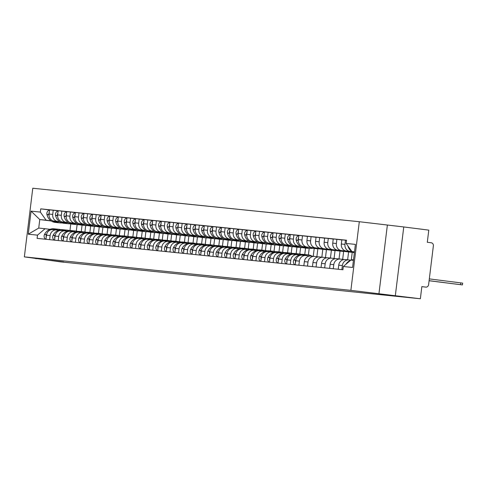 <?xml version="1.0" encoding="UTF-8"?>
<svg xmlns="http://www.w3.org/2000/svg" width="487" height="487" viewBox="0 0 487 487"><rect width="100%" height="100%" fill="white"/><g stroke="black" fill="none" stroke-linecap="round" stroke-linejoin="round"><path stroke-width="0.73" d="M63.76 261.969L51.445 260.533L63.76 261.969M406.042 297.076L393.727 295.633L406.042 297.076M395.334 295.597L403.766 226.954L359.303 221.719L32.781 188.232L24.35 256.874L350.871 290.362L420.36 298.768L60.997 261.915L24.35 256.874M403.766 226.954L428.791 230.126L427.3 242.276L431.196 242.77A2.764 2.532 95.9 0 1 433.375 245.832L428.603 284.688A2.764 2.532 95.9 0 1 425.808 287.117L425.754 287.111A2.764 2.532 95.9 0 0 425.808 287.117M36.02 258.353L35.971 258.743M425.754 287.111L421.852 286.618L420.36 298.768M351.9 251.682L349.976 251.438A6.361 5.832 -84.1 0 1 344.966 244.395L345.478 240.207L341.844 239.835L341.332 244.017A6.361 5.832 95.9 0 0 346.336 251.067L352.058 251.791M348.68 259.924L345.295 259.577A6.361 5.832 95.9 0 0 345.167 259.565A6.361 5.832 95.9 0 0 338.733 265.159L342.373 265.537A6.361 5.832 -84.1 0 1 348.802 259.936A6.361 5.832 -84.1 0 1 348.929 259.955L350.75 260.186M342.373 265.537L341.868 269.628M346.525 240.341L345.478 240.207M338.733 265.159L338.234 269.256M352.29 251.943L341.381 250.562A6.361 5.832 -84.1 0 1 336.371 243.512L336.882 239.324L333.248 238.953L332.737 243.141A6.361 5.832 95.9 0 0 337.741 250.184L352.472 252.053M333.272 268.751L333.778 264.654A6.361 5.832 -84.1 0 1 340.206 259.06A6.361 5.832 -84.1 0 1 340.334 259.072L344.169 259.559M341.831 239.951L336.882 239.324M340.084 259.047L336.7 258.7A6.361 5.832 95.9 0 0 336.572 258.682A6.361 5.832 95.9 0 0 330.137 264.283L329.638 268.374M352.74 252.205L332.785 249.679A6.361 5.832 -84.1 0 1 327.775 242.629L328.287 238.441L324.652 238.07L324.141 242.258A6.361 5.832 95.9 0 0 329.145 249.307L352.959 252.321M324.677 267.868L325.182 263.771A6.361 5.832 -84.1 0 1 331.61 258.177A6.361 5.832 -84.1 0 1 331.738 258.189L335.573 258.676M333.236 239.068L328.287 238.441M331.489 258.165L328.104 257.818A6.361 5.832 95.9 0 0 327.976 257.8A6.361 5.832 95.9 0 0 321.542 263.4L321.043 267.491M351.285 260.046L352.229 252.345L324.19 248.796A6.361 5.832 -84.1 0 1 319.18 241.747L319.691 237.559L316.057 237.187L315.546 241.375A6.361 5.832 95.9 0 0 320.549 248.425L348.595 251.974L347.633 259.821M316.081 266.986L316.587 262.889A6.361 5.832 -84.1 0 1 323.015 257.294A6.361 5.832 -84.1 0 1 323.143 257.306L326.978 257.793M324.64 238.186L319.691 237.559M322.893 257.282L319.509 256.935A6.361 5.832 95.9 0 0 319.381 256.923A6.361 5.832 95.9 0 0 312.946 262.517L312.447 266.614M342.665 259.364L343.633 251.469L315.594 247.913A6.361 5.832 -84.1 0 1 310.584 240.864L311.096 236.682L307.461 236.305L306.95 240.493A6.361 5.832 95.9 0 0 311.954 247.542L339.999 251.091L339.037 258.938M307.486 266.103L307.991 262.006A6.361 5.832 -84.1 0 1 314.419 256.412A6.361 5.832 -84.1 0 1 314.547 256.424L318.382 256.911M316.045 237.303L311.096 236.682M314.298 256.399L310.913 256.052A6.361 5.832 95.9 0 0 310.785 256.04A6.361 5.832 95.9 0 0 304.351 261.635L303.851 265.732M334.07 258.487L335.038 250.586L306.999 247.031A6.361 5.832 -84.1 0 1 301.989 239.988L302.5 235.799L298.866 235.422L298.354 239.61A6.361 5.832 95.9 0 0 303.358 246.659L331.404 250.215L330.442 258.055M298.89 265.22L299.389 261.129A6.361 5.832 -84.1 0 1 305.824 255.529A6.361 5.832 -84.1 0 1 305.952 255.547L309.787 256.028M307.449 236.426L302.5 235.799M305.702 255.517L302.317 255.17A6.361 5.832 95.9 0 0 302.19 255.158A6.361 5.832 95.9 0 0 295.755 260.752L295.256 264.849M300.327 246.398L298.403 246.154A6.361 5.832 -84.1 0 1 293.393 239.105L293.905 234.917L290.27 234.545L289.759 238.733A6.361 5.832 95.9 0 0 294.763 245.777L300.485 246.501M325.474 257.605L326.442 249.703L313.263 248.035M290.295 264.338L290.794 260.247A6.361 5.832 -84.1 0 1 297.228 254.646A6.361 5.832 -84.1 0 1 297.356 254.664L299.28 254.908M298.854 235.544L293.905 234.917M297.107 254.64L293.722 254.293A6.361 5.832 95.9 0 0 293.594 254.275A6.361 5.832 95.9 0 0 287.16 259.875L286.66 263.966M313.074 248.096L322.808 249.332L321.846 257.173M291.731 245.515L289.808 245.271A6.361 5.832 -84.1 0 1 284.798 238.222L285.309 234.034L281.675 233.663L281.163 237.851A6.361 5.832 95.9 0 0 286.167 244.894L291.89 245.618M316.879 256.722L317.847 248.82L312.794 248.181M281.699 263.461L282.198 259.364A6.361 5.832 -84.1 0 1 288.633 253.77A6.361 5.832 -84.1 0 1 288.761 253.782L290.684 254.025M290.258 234.661L285.309 234.034M288.511 253.757L285.126 253.41A6.361 5.832 95.9 0 0 284.998 253.392A6.361 5.832 95.9 0 0 278.564 258.993L278.059 263.083M312.569 248.242L314.212 248.449L313.251 256.29M283.136 244.632L281.212 244.389A6.361 5.832 -84.1 0 1 276.202 237.339L276.713 233.151L273.079 232.78L272.568 236.968A6.361 5.832 95.9 0 0 277.572 244.017L283.294 244.742M308.399 254.896L309.19 248.449M273.104 262.578L273.603 258.481A6.361 5.832 -84.1 0 1 280.037 252.887A6.361 5.832 -84.1 0 1 280.165 252.899L282.089 253.143M281.663 233.778L276.713 233.151M279.915 252.875L276.531 252.528A6.361 5.832 95.9 0 0 276.403 252.516A6.361 5.832 95.9 0 0 269.968 258.11L269.463 262.207M305.556 248.078L304.765 254.524M274.54 243.75L272.617 243.506A6.361 5.832 -84.1 0 1 267.607 236.457L268.118 232.269L264.484 231.897L263.966 236.085A6.361 5.832 95.9 0 0 268.976 243.135L274.698 243.859M299.803 254.013L300.595 247.566M264.508 261.696L265.007 257.599A6.361 5.832 -84.1 0 1 271.442 252.004A6.361 5.832 -84.1 0 1 271.569 252.016L273.493 252.26M273.067 232.896L268.118 232.269M271.32 251.992L267.935 251.645A6.361 5.832 95.9 0 0 267.807 251.633A6.361 5.832 95.9 0 0 261.373 257.227L260.868 261.324M296.96 247.195L296.169 253.642M265.945 242.867L264.021 242.623A6.361 5.832 -84.1 0 1 259.011 235.58L259.522 231.392L255.888 231.015L255.371 235.203A6.361 5.832 95.9 0 0 260.381 242.252L266.103 242.976M291.208 253.137L291.999 246.684M255.912 260.813L256.412 256.722A6.361 5.832 -84.1 0 1 262.846 251.122A6.361 5.832 -84.1 0 1 262.974 251.14L264.898 251.383M264.471 232.019L259.522 231.392M262.724 251.109L259.34 250.762A6.361 5.832 95.9 0 0 259.212 250.75A6.361 5.832 95.9 0 0 252.777 256.345L252.272 260.442M288.365 246.312L287.573 252.759M257.349 241.99L255.425 241.741A6.361 5.832 -84.1 0 1 250.415 234.697L250.927 230.509L247.293 230.138L246.775 234.32A6.361 5.832 95.9 0 0 251.785 241.369L257.507 242.094M282.612 252.254L283.404 245.801M247.317 259.93L247.816 255.839A6.361 5.832 -84.1 0 1 254.251 250.239A6.361 5.832 -84.1 0 1 254.378 250.257L256.302 250.501M255.876 231.136L250.927 230.509M254.129 250.227L250.744 249.88A6.361 5.832 95.9 0 0 250.616 249.868A6.361 5.832 95.9 0 0 244.182 255.468L243.677 259.559M279.769 245.43L278.978 251.876M248.754 241.108L246.83 240.864A6.361 5.832 -84.1 0 1 241.82 233.815L242.331 229.627L238.697 229.255L238.18 233.443A6.361 5.832 95.9 0 0 243.19 240.487L248.912 241.211M274.017 251.371L274.808 244.924M238.721 259.054L239.22 254.957A6.361 5.832 -84.1 0 1 245.655 249.362A6.361 5.832 -84.1 0 1 245.783 249.374L247.706 249.618M247.28 230.254L242.331 229.627M245.527 249.35L242.149 249.003A6.361 5.832 95.9 0 0 242.021 248.985A6.361 5.832 95.9 0 0 235.586 254.585L235.081 258.676M271.174 244.547L270.382 251M240.158 240.225L238.234 239.981A6.361 5.832 -84.1 0 1 233.224 232.932L233.736 228.744L230.101 228.373L229.584 232.561A6.361 5.832 95.9 0 0 234.594 239.61L240.316 240.335M265.421 250.488L266.212 244.042M230.126 258.171L230.625 254.074A6.361 5.832 -84.1 0 1 237.059 248.48A6.361 5.832 -84.1 0 1 237.187 248.492L239.111 248.735M238.685 229.371L233.736 228.744M236.932 248.467L233.553 248.12A6.361 5.832 95.9 0 0 233.425 248.102A6.361 5.832 95.9 0 0 226.991 253.703L226.485 257.8M262.578 243.67L261.787 250.117M231.562 239.342L229.639 239.099A6.361 5.832 -84.1 0 1 224.629 232.049L225.14 227.861L221.506 227.49L220.988 231.678A6.361 5.832 95.9 0 0 225.998 238.727L231.721 239.452M256.826 249.606L257.617 243.159M221.53 257.288L222.029 253.191A6.361 5.832 -84.1 0 1 228.464 247.597A6.361 5.832 -84.1 0 1 228.592 247.609L230.515 247.853M230.089 228.488L225.14 227.861M228.336 247.585L224.957 247.238A6.361 5.832 95.9 0 0 224.83 247.226A6.361 5.832 95.9 0 0 218.395 252.82L217.89 256.917M253.983 242.788L253.191 249.234M222.967 238.46L221.043 238.216A6.361 5.832 -84.1 0 1 216.033 231.167L216.545 226.985L212.91 226.607L212.393 230.795A6.361 5.832 95.9 0 0 217.403 237.845L223.125 238.569M248.23 248.729L249.021 242.276M212.935 256.406L213.434 252.315A6.361 5.832 -84.1 0 1 219.868 246.714A6.361 5.832 -84.1 0 1 219.996 246.726L221.92 246.97M221.494 227.606L216.545 226.985M219.74 246.702L216.362 246.355A6.361 5.832 95.9 0 0 216.234 246.343A6.361 5.832 95.9 0 0 209.8 251.937L209.294 256.034M245.387 241.905L244.596 248.352M214.371 237.577L212.448 237.333A6.361 5.832 -84.1 0 1 207.438 230.29L207.949 226.102L204.315 225.731L203.797 229.913A6.361 5.832 95.9 0 0 208.807 236.962L214.53 237.686M239.634 247.846L240.426 241.394M204.339 255.523L204.838 251.432A6.361 5.832 -84.1 0 1 211.273 245.832A6.361 5.832 -84.1 0 1 211.401 245.85L213.324 246.093M212.892 226.729L207.949 226.102M211.145 245.819L207.766 245.472A6.361 5.832 95.9 0 0 207.639 245.46A6.361 5.832 95.9 0 0 201.204 251.055L200.699 255.151M236.792 241.022L236 247.469M205.776 236.7L203.852 236.457A6.361 5.832 -84.1 0 1 198.842 229.407L199.353 225.219L195.719 224.848L195.202 229.036A6.361 5.832 95.9 0 0 200.212 236.079L205.934 236.804M231.039 246.964L231.83 240.517M195.744 254.646L196.243 250.549A6.361 5.832 -84.1 0 1 202.677 244.949A6.361 5.832 -84.1 0 1 202.805 244.967L204.729 245.211M204.297 225.846L199.353 225.219M202.549 244.943L199.171 244.596A6.361 5.832 95.9 0 0 199.043 244.577A6.361 5.832 95.9 0 0 192.608 250.178L192.103 254.269M228.196 240.14L227.405 246.586M197.18 235.818L195.257 235.574A6.361 5.832 -84.1 0 1 190.247 228.525L190.758 224.337L187.124 223.965L186.606 228.153A6.361 5.832 95.9 0 0 191.616 235.203L197.338 235.927M222.443 246.081L223.235 239.634M187.148 253.764L187.647 249.667A6.361 5.832 -84.1 0 1 194.082 244.072A6.361 5.832 -84.1 0 1 194.21 244.084L196.133 244.328M195.701 224.964L190.758 224.337M193.954 244.06L190.575 243.713A6.361 5.832 95.9 0 0 190.447 243.695A6.361 5.832 95.9 0 0 184.013 249.295L183.508 253.386M219.6 239.257L218.809 245.71M188.585 234.935L186.661 234.691A6.361 5.832 -84.1 0 1 181.651 227.642L182.162 223.454L178.528 223.083L178.011 227.271A6.361 5.832 95.9 0 0 183.021 234.32L188.743 235.044M213.848 245.198L214.639 238.752M178.552 252.881L179.052 248.784A6.361 5.832 -84.1 0 1 185.486 243.19A6.361 5.832 -84.1 0 1 185.614 243.202L187.538 243.445M187.105 224.081L182.162 223.454M185.358 243.177L181.98 242.83A6.361 5.832 95.9 0 0 181.852 242.818A6.361 5.832 95.9 0 0 175.417 248.413L174.912 252.51M211.005 238.38L210.214 244.827M179.989 234.052L178.065 233.809A6.361 5.832 -84.1 0 1 173.055 226.759L173.567 222.577L169.933 222.2L169.415 226.388A6.361 5.832 95.9 0 0 174.425 233.437L180.147 234.162M205.252 244.322L206.044 237.869M169.957 251.998L170.456 247.901A6.361 5.832 -84.1 0 1 176.891 242.307A6.361 5.832 -84.1 0 1 177.018 242.319L178.942 242.563M178.51 223.198L173.567 222.577M176.763 242.295L173.384 241.948A6.361 5.832 95.9 0 0 173.256 241.936A6.361 5.832 95.9 0 0 166.822 247.53L166.317 251.627M202.409 237.498L201.618 243.944M171.394 233.17L169.47 232.926A6.361 5.832 -84.1 0 1 164.46 225.883L164.971 221.695L161.337 221.317L160.82 225.505A6.361 5.832 95.9 0 0 165.83 232.555L171.552 233.279M196.657 243.439L197.448 236.986M161.361 251.115L161.861 247.025A6.361 5.832 -84.1 0 1 168.295 241.424A6.361 5.832 -84.1 0 1 168.423 241.442L170.347 241.686M169.914 222.322L164.971 221.695M168.167 241.412L164.789 241.065A6.361 5.832 95.9 0 0 164.661 241.053A6.361 5.832 95.9 0 0 158.226 246.647L157.721 250.744M193.814 236.615L193.016 243.062M162.798 232.293L160.874 232.049A6.361 5.832 -84.1 0 1 155.864 225L156.376 220.812L152.741 220.441L152.224 224.623A6.361 5.832 95.9 0 0 157.234 231.672L162.956 232.396M188.061 242.556L188.853 236.104M152.766 250.233L153.265 246.142A6.361 5.832 -84.1 0 1 159.699 240.541A6.361 5.832 -84.1 0 1 159.827 240.56L161.751 240.803M161.319 221.439L156.376 220.812M159.572 240.535L156.187 240.188A6.361 5.832 95.9 0 0 156.065 240.17A6.361 5.832 95.9 0 0 149.631 245.771L149.125 249.861M185.218 235.732L184.421 242.179M154.202 231.41L152.279 231.167A6.361 5.832 -84.1 0 1 147.269 224.117L147.78 219.929L144.146 219.558L143.628 223.746A6.361 5.832 95.9 0 0 148.638 230.789L154.361 231.514M179.466 241.674L180.257 235.227M144.17 249.356L144.669 245.259A6.361 5.832 -84.1 0 1 151.104 239.665A6.361 5.832 -84.1 0 1 151.232 239.677L153.155 239.921M152.723 220.556L147.78 219.929M150.976 239.653L147.591 239.306A6.361 5.832 95.9 0 0 147.47 239.287A6.361 5.832 95.9 0 0 141.035 244.888L140.53 248.979M176.623 234.85L175.825 241.302M145.607 230.528L143.683 230.284A6.361 5.832 -84.1 0 1 138.673 223.235L139.185 219.047L135.55 218.675L135.033 222.863A6.361 5.832 95.9 0 0 140.043 229.913L145.765 230.637M170.87 240.791L171.661 234.344M135.575 248.473L136.074 244.377A6.361 5.832 -84.1 0 1 142.508 238.782A6.361 5.832 -84.1 0 1 142.636 238.794L144.56 239.038M144.128 219.674L139.185 219.047M142.381 238.77L138.996 238.423A6.361 5.832 95.9 0 0 138.874 238.411A6.361 5.832 95.9 0 0 132.44 244.005L131.934 248.102M168.021 233.973L167.23 240.42M137.011 229.645L135.088 229.401A6.361 5.832 -84.1 0 1 130.078 222.352L130.589 218.164L126.955 217.792L126.437 221.981A6.361 5.832 95.9 0 0 131.447 229.03L137.17 229.754M162.274 239.908L163.066 233.462M126.979 247.591L127.478 243.494A6.361 5.832 -84.1 0 1 133.913 237.9A6.361 5.832 -84.1 0 1 134.041 237.912L135.964 238.155M135.532 218.791L130.589 218.164M133.785 237.887L130.4 237.54A6.361 5.832 95.9 0 0 130.279 237.528A6.361 5.832 95.9 0 0 123.844 243.123L123.339 247.219M159.426 233.09L158.634 239.537M128.416 228.762L126.492 228.519A6.361 5.832 -84.1 0 1 121.482 221.469L121.994 217.287L118.359 216.91L117.842 221.098A6.361 5.832 95.9 0 0 122.852 228.147L128.574 228.872M153.679 239.032L154.47 232.579M118.384 246.708L118.883 242.617A6.361 5.832 -84.1 0 1 125.317 237.017A6.361 5.832 -84.1 0 1 125.445 237.035L127.369 237.279M126.937 217.914L121.994 217.287M125.189 237.005L121.805 236.658A6.361 5.832 95.9 0 0 121.683 236.645A6.361 5.832 95.9 0 0 115.249 242.24L114.743 246.337M150.83 232.208L150.039 238.654M119.82 227.886L117.897 227.636A6.361 5.832 -84.1 0 1 112.887 220.593L113.398 216.405L109.764 216.033L109.246 220.215A6.361 5.832 95.9 0 0 114.256 227.265L119.979 227.989M145.083 238.149L145.875 231.696M109.788 245.825L110.287 241.735A6.361 5.832 -84.1 0 1 116.722 236.134A6.361 5.832 -84.1 0 1 116.85 236.152L118.773 236.396M118.341 217.032L113.398 216.405M116.594 236.122L113.209 235.775A6.361 5.832 95.9 0 0 113.087 235.763A6.361 5.832 95.9 0 0 106.653 241.357L106.148 245.454M142.234 231.325L141.443 237.772M111.225 227.003L109.295 226.759A6.361 5.832 -84.1 0 1 104.291 219.71L104.802 215.522L101.168 215.151L100.651 219.339A6.361 5.832 95.9 0 0 105.661 226.382L111.383 227.106M136.488 237.266L137.279 230.82M101.193 244.949L101.692 240.852A6.361 5.832 -84.1 0 1 108.126 235.258A6.361 5.832 -84.1 0 1 108.254 235.27L110.178 235.513M109.745 216.149L104.802 215.522M107.998 235.245L104.614 234.898A6.361 5.832 95.9 0 0 104.492 234.88A6.361 5.832 95.9 0 0 98.057 240.481L97.552 244.571M133.639 230.442L132.848 236.889M102.629 226.12L100.699 225.877A6.361 5.832 -84.1 0 1 95.695 218.827L96.207 214.639L92.573 214.268L92.055 218.456A6.361 5.832 95.9 0 0 97.065 225.505L102.787 226.23M127.892 236.384L128.684 229.937M92.597 244.066L93.096 239.969A6.361 5.832 -84.1 0 1 99.531 234.375A6.361 5.832 -84.1 0 1 99.658 234.387L101.582 234.631M101.15 215.266L96.207 214.639M99.403 234.363L96.018 234.016A6.361 5.832 95.9 0 0 95.896 233.997A6.361 5.832 95.9 0 0 89.462 239.598L88.957 243.689M125.043 229.566L124.252 236.012M94.034 225.238L92.104 224.994A6.361 5.832 -84.1 0 1 87.1 217.945L87.611 213.756L83.977 213.385L83.46 217.573A6.361 5.832 95.9 0 0 88.47 224.623L94.192 225.347M119.297 235.501L120.088 229.054M84.001 243.183L84.501 239.087A6.361 5.832 -84.1 0 1 90.935 233.492A6.361 5.832 -84.1 0 1 91.063 233.504L92.987 233.748M92.554 214.383L87.611 213.756M90.807 233.48L87.423 233.133A6.361 5.832 95.9 0 0 87.301 233.121A6.361 5.832 95.9 0 0 80.866 238.715L80.361 242.812M116.448 228.683L115.656 235.13M85.438 224.355L83.508 224.111A6.361 5.832 -84.1 0 1 78.504 217.062L79.016 212.88L75.382 212.502L74.864 216.691A6.361 5.832 95.9 0 0 79.874 223.74L85.596 224.464M110.701 234.624L111.493 228.172M75.406 242.301L75.905 238.21A6.361 5.832 -84.1 0 1 82.34 232.609A6.361 5.832 -84.1 0 1 82.467 232.622L84.391 232.865M83.959 213.501L79.016 212.88M82.212 232.597L78.827 232.25A6.361 5.832 95.9 0 0 78.705 232.238A6.361 5.832 95.9 0 0 72.271 237.833L71.766 241.929M107.852 227.8L107.061 234.247M76.843 223.472L74.913 223.229A6.361 5.832 -84.1 0 1 69.909 216.185L70.42 211.997L66.786 211.62L66.269 215.808A6.361 5.832 95.9 0 0 71.279 222.857L77.001 223.582M102.106 233.742L102.897 227.289M66.81 241.418L67.309 237.327A6.361 5.832 -84.1 0 1 73.744 231.727A6.361 5.832 -84.1 0 1 73.872 231.745L75.795 231.989M75.363 212.624L70.42 211.997M73.616 231.715L70.231 231.368A6.361 5.832 95.9 0 0 70.11 231.355A6.361 5.832 95.9 0 0 63.675 236.95L63.17 241.047M99.257 226.918L98.465 233.364M68.247 222.596L66.317 222.352A6.361 5.832 -84.1 0 1 61.313 215.303L61.825 211.115L58.19 210.743L57.673 214.931A6.361 5.832 95.9 0 0 62.683 221.975L68.405 222.699M93.51 232.859L94.301 226.412M58.215 240.535L58.714 236.445A6.361 5.832 -84.1 0 1 65.148 230.844A6.361 5.832 -84.1 0 1 65.276 230.862L67.2 231.106M66.768 211.742L61.825 211.115M65.021 230.838L61.636 230.491A6.361 5.832 95.9 0 0 61.514 230.473A6.361 5.832 95.9 0 0 55.08 236.073L54.574 240.164M90.661 226.035L89.87 232.482M59.651 221.713L57.722 221.469A6.361 5.832 -84.1 0 1 52.718 214.42L53.229 210.232L49.595 209.86L49.077 214.049A6.361 5.832 95.9 0 0 54.087 221.092L59.81 221.816M84.915 231.976L85.706 225.53M49.619 239.659L50.118 235.562A6.361 5.832 -84.1 0 1 56.553 229.967A6.361 5.832 -84.1 0 1 56.681 229.98L58.604 230.223M58.172 210.859L53.229 210.232M56.425 229.955L53.04 229.608A6.361 5.832 95.9 0 0 52.919 229.59A6.361 5.832 95.9 0 0 46.484 235.191L45.979 239.281M82.066 225.152L81.274 231.605M317.847 248.82L314.212 248.449M326.442 249.703L322.808 249.332M335.038 250.586L331.404 250.215M343.633 251.469L339.999 251.091M352.229 252.345L348.595 251.974M354.487 251.834L351.918 251.566L354.481 251.895M351.918 251.566L346.147 243.445L355.4 244.395L352.57 267.46L343.311 266.511L350.871 260.076L353.446 260.344M51.336 221.019L39.776 219.552L38.729 228.068L45.066 228.713L37.505 235.148L37.109 238.374L342.915 269.737L343.311 266.511M37.505 235.148L28.252 234.198L31.083 211.133L40.342 212.082L46.113 220.203L39.776 219.552L31.083 211.133M346.147 243.445L346.543 240.219L40.738 208.856L40.342 212.082M359.303 221.719L350.871 290.362M387.348 225.268L378.916 293.917M70.792 223.831L69.97 230.54M51.056 220.83L46.113 220.203M45.066 228.713L50.009 229.34M76.319 231.094L77.11 224.647M49.577 209.976L40.738 208.856M38.729 228.068L28.252 234.198M460.538 284.664L460.757 282.88L462.65 283.136L462.431 284.919L429.096 280.682M429.09 280.743L462.431 284.919M353.532 259.632A10.513 9.63 95.9 0 0 351.115 260.101M350.634 260.283A10.513 9.63 95.9 0 0 345.91 264.301M353.459 260.204A10.513 9.63 95.9 0 0 353.124 260.308M353.787 251.803A10.513 9.63 95.9 0 0 354.439 252.229M347.955 245.996A10.513 9.63 95.9 0 0 354.359 252.899M460.757 282.88L429.315 278.899M305.787 254.64A10.513 9.63 95.9 0 0 305.556 254.61A10.513 9.63 95.9 0 0 305.349 254.585A10.513 9.63 95.9 0 0 301.197 255.145M312.015 256.168A10.513 9.63 95.9 0 0 308.454 254.902A10.513 9.63 95.9 0 0 308.241 254.878A10.513 9.63 95.9 0 0 304.284 255.371M295.883 260.034A10.513 9.63 95.9 0 0 295.853 260.095L295.761 260.271A3.494 3.202 95.9 0 0 295.487 262.943M303.547 254.403A10.513 9.63 95.9 0 0 303.34 254.378A10.513 9.63 95.9 0 0 293.844 259.888L293.752 260.064A3.494 3.202 95.9 0 0 295.073 264.831M302.275 255.164A10.513 9.63 -84.1 0 1 306.232 254.677A10.513 9.63 -84.1 0 1 306.439 254.695M305.227 246.897A10.513 9.63 95.9 0 0 309.452 248.473L307.443 248.267A10.513 9.63 -84.1 0 1 303.127 246.623M309.452 248.473A10.513 9.63 95.9 0 0 313.512 247.944M298.604 237.559A3.494 3.202 95.9 0 0 298.227 240.225L298.269 240.414A10.513 9.63 95.9 0 0 298.3 240.548M298.835 235.684A3.494 3.202 95.9 0 0 296.212 240.018L296.26 240.207A10.513 9.63 95.9 0 0 304.545 247.974L306.56 248.181A10.513 9.63 95.9 0 0 306.999 248.212M301.849 246.239A10.513 9.63 95.9 0 0 306.56 248.181M297.192 253.757A10.513 9.63 95.9 0 0 296.96 253.727A10.513 9.63 95.9 0 0 296.753 253.703A10.513 9.63 95.9 0 0 292.602 254.269M301.471 254.384A10.513 9.63 95.9 0 0 299.858 254.025A10.513 9.63 95.9 0 0 299.645 254.001A10.513 9.63 95.9 0 0 295.688 254.488M287.287 259.151A10.513 9.63 95.9 0 0 287.257 259.212L287.166 259.388A3.494 3.202 95.9 0 0 286.892 262.067M294.952 253.52A10.513 9.63 95.9 0 0 294.745 253.496A10.513 9.63 95.9 0 0 285.248 259.005L285.157 259.181A3.494 3.202 95.9 0 0 286.478 263.948M293.679 254.287A10.513 9.63 -84.1 0 1 297.636 253.794A10.513 9.63 -84.1 0 1 297.843 253.818M296.632 246.014A10.513 9.63 95.9 0 0 300.856 247.591L298.848 247.39A10.513 9.63 -84.1 0 1 294.532 245.74M300.856 247.591A10.513 9.63 95.9 0 0 302.719 247.585M290.008 236.676A3.494 3.202 95.9 0 0 289.631 239.342L289.674 239.537A10.513 9.63 95.9 0 0 289.704 239.671M290.24 234.801A3.494 3.202 95.9 0 0 287.616 239.135L287.665 239.33A10.513 9.63 95.9 0 0 295.95 247.092L297.965 247.299A10.513 9.63 95.9 0 0 298.403 247.329M293.253 245.357A10.513 9.63 95.9 0 0 297.965 247.299M288.596 252.875A10.513 9.63 95.9 0 0 288.365 252.844A10.513 9.63 95.9 0 0 288.158 252.82A10.513 9.63 95.9 0 0 284.006 253.386M292.876 253.502A10.513 9.63 95.9 0 0 291.256 253.143A10.513 9.63 95.9 0 0 291.049 253.118A10.513 9.63 95.9 0 0 287.093 253.611M278.692 258.274A10.513 9.63 95.9 0 0 278.661 258.329L278.57 258.506A3.494 3.202 95.9 0 0 278.296 261.184M286.356 252.637A10.513 9.63 95.9 0 0 286.149 252.613A10.513 9.63 95.9 0 0 276.653 258.122L276.561 258.299A3.494 3.202 95.9 0 0 277.882 263.065M285.084 253.404A10.513 9.63 -84.1 0 1 289.041 252.911A10.513 9.63 -84.1 0 1 289.248 252.936M288.036 245.131A10.513 9.63 95.9 0 0 292.261 246.714L290.252 246.507A10.513 9.63 -84.1 0 1 285.936 244.864M292.261 246.714A10.513 9.63 95.9 0 0 294.124 246.708M281.413 235.793A3.494 3.202 95.9 0 0 281.036 238.46L281.078 238.654A10.513 9.63 95.9 0 0 281.109 238.788M281.644 233.918A3.494 3.202 95.9 0 0 279.021 238.253L279.069 238.447A10.513 9.63 95.9 0 0 287.354 246.209L289.369 246.416A10.513 9.63 95.9 0 0 289.808 246.452M284.658 244.474A10.513 9.63 95.9 0 0 289.369 246.416M280.001 251.992A10.513 9.63 95.9 0 0 279.769 251.962A10.513 9.63 95.9 0 0 279.562 251.937A10.513 9.63 95.9 0 0 275.411 252.503M284.28 252.619A10.513 9.63 95.9 0 0 282.661 252.26A10.513 9.63 95.9 0 0 282.454 252.236A10.513 9.63 95.9 0 0 278.497 252.729M270.096 257.392A10.513 9.63 95.9 0 0 270.066 257.446L269.975 257.623A3.494 3.202 95.9 0 0 269.701 260.302M277.76 251.755A10.513 9.63 95.9 0 0 277.553 251.73A10.513 9.63 95.9 0 0 268.057 257.246L267.966 257.416A3.494 3.202 95.9 0 0 269.287 262.189M276.488 252.522A10.513 9.63 -84.1 0 1 280.445 252.029A10.513 9.63 -84.1 0 1 280.652 252.053M279.441 244.255A10.513 9.63 95.9 0 0 283.665 245.832L281.656 245.625A10.513 9.63 -84.1 0 1 277.334 243.981M283.665 245.832A10.513 9.63 95.9 0 0 285.528 245.825M272.817 234.917A3.494 3.202 95.9 0 0 272.44 237.577L272.483 237.772A10.513 9.63 95.9 0 0 272.513 237.906M273.049 233.042A3.494 3.202 95.9 0 0 270.425 237.37L270.474 237.565A10.513 9.63 95.9 0 0 278.759 245.326L280.774 245.533A10.513 9.63 95.9 0 0 281.212 245.57M276.062 243.591A10.513 9.63 95.9 0 0 280.774 245.533M271.405 251.115A10.513 9.63 95.9 0 0 271.174 251.079A10.513 9.63 95.9 0 0 270.967 251.055A10.513 9.63 95.9 0 0 266.815 251.621M275.685 251.736A10.513 9.63 95.9 0 0 274.065 251.377A10.513 9.63 95.9 0 0 273.858 251.353A10.513 9.63 95.9 0 0 269.901 251.846M261.501 256.509A10.513 9.63 95.9 0 0 261.47 256.57L261.379 256.74A3.494 3.202 95.9 0 0 261.105 259.419M269.165 250.872A10.513 9.63 95.9 0 0 268.958 250.854A10.513 9.63 95.9 0 0 259.461 256.363L259.37 256.533A3.494 3.202 95.9 0 0 260.691 261.306M267.893 251.639A10.513 9.63 -84.1 0 1 271.849 251.146A10.513 9.63 -84.1 0 1 272.056 251.17M270.845 243.372A10.513 9.63 95.9 0 0 275.07 244.949L273.061 244.742A10.513 9.63 -84.1 0 1 268.739 243.098M275.07 244.949A10.513 9.63 95.9 0 0 276.933 244.943M264.222 234.034A3.494 3.202 95.9 0 0 263.844 236.7L263.887 236.889A10.513 9.63 95.9 0 0 263.917 237.023M264.453 232.159A3.494 3.202 95.9 0 0 261.829 236.493L261.878 236.682A10.513 9.63 95.9 0 0 270.163 244.444L272.178 244.651A10.513 9.63 95.9 0 0 272.617 244.687M267.466 242.709A10.513 9.63 95.9 0 0 272.178 244.651M262.81 250.233A10.513 9.63 95.9 0 0 262.578 250.202A10.513 9.63 95.9 0 0 262.371 250.178A10.513 9.63 95.9 0 0 258.22 250.738M267.089 250.86A10.513 9.63 95.9 0 0 265.47 250.495A10.513 9.63 95.9 0 0 265.263 250.47A10.513 9.63 95.9 0 0 261.306 250.963M252.905 255.626A10.513 9.63 95.9 0 0 252.875 255.687L252.783 255.864A3.494 3.202 95.9 0 0 252.51 258.536M260.569 249.995A10.513 9.63 95.9 0 0 260.362 249.971A10.513 9.63 95.9 0 0 250.866 255.48L250.775 255.657A3.494 3.202 95.9 0 0 252.096 260.423M259.297 250.756A10.513 9.63 -84.1 0 1 263.254 250.263A10.513 9.63 -84.1 0 1 263.461 250.288M262.25 242.489A10.513 9.63 95.9 0 0 266.474 244.066L264.459 243.859A10.513 9.63 -84.1 0 1 260.143 242.216M266.474 244.066A10.513 9.63 95.9 0 0 268.337 244.06M255.626 233.151A3.494 3.202 95.9 0 0 255.249 235.818L255.291 236.006A10.513 9.63 95.9 0 0 255.322 236.14M255.858 231.276A3.494 3.202 95.9 0 0 253.234 235.611L253.283 235.799A10.513 9.63 95.9 0 0 261.568 243.567L263.583 243.768A10.513 9.63 95.9 0 0 264.021 243.804M258.871 241.832A10.513 9.63 95.9 0 0 263.583 243.768M254.214 249.35A10.513 9.63 95.9 0 0 253.983 249.32A10.513 9.63 95.9 0 0 253.776 249.295A10.513 9.63 95.9 0 0 249.624 249.861M258.494 249.977A10.513 9.63 95.9 0 0 256.874 249.612A10.513 9.63 95.9 0 0 256.667 249.594A10.513 9.63 95.9 0 0 252.71 250.081M244.31 254.744A10.513 9.63 95.9 0 0 244.279 254.804L244.188 254.981A3.494 3.202 95.9 0 0 243.914 257.66M251.974 249.113A10.513 9.63 95.9 0 0 251.767 249.088A10.513 9.63 95.9 0 0 242.27 254.598L242.179 254.774A3.494 3.202 95.9 0 0 243.5 259.541M250.702 249.88A10.513 9.63 -84.1 0 1 254.658 249.387A10.513 9.63 -84.1 0 1 254.865 249.411M253.654 241.607A10.513 9.63 95.9 0 0 257.879 243.183L255.864 242.983A10.513 9.63 -84.1 0 1 251.548 241.333M257.879 243.183A10.513 9.63 95.9 0 0 259.741 243.177M247.031 232.269A3.494 3.202 95.9 0 0 246.653 234.935L246.696 235.124A10.513 9.63 95.9 0 0 246.726 235.264M247.262 230.394A3.494 3.202 95.9 0 0 244.638 234.728L244.687 234.923A10.513 9.63 95.9 0 0 252.972 242.684L254.987 242.891A10.513 9.63 95.9 0 0 255.425 242.922M250.275 240.949A10.513 9.63 95.9 0 0 254.987 242.891M245.618 248.467A10.513 9.63 95.9 0 0 245.387 248.437A10.513 9.63 95.9 0 0 245.18 248.413A10.513 9.63 95.9 0 0 241.028 248.979M249.898 249.094A10.513 9.63 95.9 0 0 248.279 248.735A10.513 9.63 95.9 0 0 248.072 248.711A10.513 9.63 95.9 0 0 244.115 249.204M235.714 253.861A10.513 9.63 95.9 0 0 235.684 253.922L235.592 254.098A3.494 3.202 95.9 0 0 235.318 256.777M243.378 248.23A10.513 9.63 95.9 0 0 243.171 248.206A10.513 9.63 95.9 0 0 233.675 253.715L233.583 253.891A3.494 3.202 95.9 0 0 234.904 258.658M242.106 248.997A10.513 9.63 -84.1 0 1 246.063 248.504A10.513 9.63 -84.1 0 1 246.27 248.528M245.058 240.724A10.513 9.63 95.9 0 0 249.283 242.307L247.268 242.1A10.513 9.63 -84.1 0 1 242.952 240.456M249.283 242.307A10.513 9.63 95.9 0 0 251.146 242.301M238.435 231.386A3.494 3.202 95.9 0 0 238.058 234.052L238.1 234.247A10.513 9.63 95.9 0 0 238.131 234.381M238.667 229.511A3.494 3.202 95.9 0 0 236.043 233.845L236.085 234.04A10.513 9.63 95.9 0 0 244.377 241.802L246.392 242.009A10.513 9.63 95.9 0 0 246.83 242.039M241.68 240.067A10.513 9.63 95.9 0 0 246.392 242.009M237.023 247.585A10.513 9.63 95.9 0 0 236.792 247.554A10.513 9.63 95.9 0 0 236.585 247.53A10.513 9.63 95.9 0 0 232.433 248.096M241.302 248.212A10.513 9.63 95.9 0 0 239.683 247.853A10.513 9.63 95.9 0 0 239.476 247.828A10.513 9.63 95.9 0 0 235.519 248.321M227.119 252.984A10.513 9.63 95.9 0 0 227.088 253.039L226.997 253.216A3.494 3.202 95.9 0 0 226.723 255.894M234.783 247.347A10.513 9.63 95.9 0 0 234.576 247.323A10.513 9.63 95.9 0 0 225.079 252.832L224.988 253.009A3.494 3.202 95.9 0 0 226.309 257.781M233.51 248.114A10.513 9.63 -84.1 0 1 237.467 247.621A10.513 9.63 -84.1 0 1 237.674 247.646M236.463 239.841A10.513 9.63 95.9 0 0 240.688 241.424L238.673 241.217A10.513 9.63 -84.1 0 1 234.357 239.574M240.688 241.424A10.513 9.63 95.9 0 0 242.55 241.418M229.84 230.509A3.494 3.202 95.9 0 0 229.462 233.17L229.505 233.364A10.513 9.63 95.9 0 0 229.535 233.498M230.071 228.628A3.494 3.202 95.9 0 0 227.447 232.963L227.49 233.157A10.513 9.63 95.9 0 0 235.781 240.919L237.796 241.126A10.513 9.63 95.9 0 0 238.234 241.162M233.084 239.184A10.513 9.63 95.9 0 0 237.796 241.126M228.427 246.708A10.513 9.63 95.9 0 0 228.196 246.672A10.513 9.63 95.9 0 0 227.989 246.647A10.513 9.63 95.9 0 0 223.837 247.213M232.707 247.329A10.513 9.63 95.9 0 0 231.088 246.97A10.513 9.63 95.9 0 0 230.881 246.946A10.513 9.63 95.9 0 0 226.924 247.439M218.523 252.102A10.513 9.63 95.9 0 0 218.493 252.163L218.401 252.333A3.494 3.202 95.9 0 0 218.127 255.011M226.187 246.465A10.513 9.63 95.9 0 0 225.98 246.44A10.513 9.63 95.9 0 0 216.484 251.956L216.392 252.126A3.494 3.202 95.9 0 0 217.713 256.899M224.915 247.232A10.513 9.63 -84.1 0 1 228.872 246.739A10.513 9.63 -84.1 0 1 229.079 246.763M227.867 238.965A10.513 9.63 95.9 0 0 232.092 240.541L230.077 240.335A10.513 9.63 -84.1 0 1 225.761 238.691M232.092 240.541A10.513 9.63 95.9 0 0 233.955 240.535M221.244 229.627A3.494 3.202 95.9 0 0 220.867 232.287L220.909 232.482A10.513 9.63 95.9 0 0 220.94 232.616M221.475 227.752A3.494 3.202 95.9 0 0 218.852 232.086L218.894 232.275A10.513 9.63 95.9 0 0 227.185 240.036L229.2 240.243A10.513 9.63 95.9 0 0 229.639 240.28M224.489 238.301A10.513 9.63 95.9 0 0 229.2 240.243M219.832 245.825A10.513 9.63 95.9 0 0 219.6 245.789A10.513 9.63 95.9 0 0 219.393 245.771A10.513 9.63 95.9 0 0 215.242 246.331M224.111 246.452A10.513 9.63 95.9 0 0 222.492 246.087A10.513 9.63 95.9 0 0 222.285 246.063A10.513 9.63 95.9 0 0 218.328 246.556M209.927 251.219A10.513 9.63 95.9 0 0 209.897 251.28L209.806 251.45A3.494 3.202 95.9 0 0 209.532 254.129M217.592 245.588A10.513 9.63 95.9 0 0 217.385 245.564A10.513 9.63 95.9 0 0 207.888 251.073L207.797 251.249A3.494 3.202 95.9 0 0 209.118 256.016M216.319 246.349A10.513 9.63 -84.1 0 1 220.276 245.856A10.513 9.63 -84.1 0 1 220.483 245.88M219.272 238.082A10.513 9.63 95.9 0 0 223.496 239.659L221.482 239.452A10.513 9.63 -84.1 0 1 217.165 237.808M223.496 239.659A10.513 9.63 95.9 0 0 225.359 239.653M212.649 228.744A3.494 3.202 95.9 0 0 212.271 231.41L212.314 231.599A10.513 9.63 95.9 0 0 212.344 231.733M212.88 226.869A3.494 3.202 95.9 0 0 210.256 231.203L210.299 231.392A10.513 9.63 95.9 0 0 218.59 239.16L220.605 239.361A10.513 9.63 95.9 0 0 221.043 239.397M215.893 237.419A10.513 9.63 95.9 0 0 220.605 239.361M211.236 244.943A10.513 9.63 95.9 0 0 211.005 244.912A10.513 9.63 95.9 0 0 210.798 244.888A10.513 9.63 95.9 0 0 206.646 245.448M215.516 245.57A10.513 9.63 95.9 0 0 213.896 245.205A10.513 9.63 95.9 0 0 213.69 245.18A10.513 9.63 95.9 0 0 209.733 245.673M201.332 250.336A10.513 9.63 95.9 0 0 201.301 250.397L201.21 250.574A3.494 3.202 95.9 0 0 200.936 253.246M208.996 244.705A10.513 9.63 95.9 0 0 208.789 244.681A10.513 9.63 95.9 0 0 199.293 250.19L199.201 250.367A3.494 3.202 95.9 0 0 200.522 255.133M207.724 245.466A10.513 9.63 -84.1 0 1 211.681 244.979A10.513 9.63 -84.1 0 1 211.888 244.998M210.676 237.199A10.513 9.63 95.9 0 0 214.901 238.776L212.886 238.569A10.513 9.63 -84.1 0 1 208.57 236.925M214.901 238.776A10.513 9.63 95.9 0 0 216.764 238.77M204.053 227.861A3.494 3.202 95.9 0 0 203.676 230.528L203.718 230.716A10.513 9.63 95.9 0 0 203.749 230.856M204.284 225.986A3.494 3.202 95.9 0 0 201.661 230.321L201.703 230.509A10.513 9.63 95.9 0 0 209.994 238.277L212.009 238.484A10.513 9.63 95.9 0 0 212.448 238.514M207.298 236.542A10.513 9.63 95.9 0 0 212.009 238.484M202.641 244.06A10.513 9.63 95.9 0 0 202.409 244.03A10.513 9.63 95.9 0 0 202.202 244.005A10.513 9.63 95.9 0 0 198.051 244.571M206.92 244.687A10.513 9.63 95.9 0 0 205.301 244.328A10.513 9.63 95.9 0 0 205.094 244.304A10.513 9.63 95.9 0 0 201.137 244.797M192.736 249.454A10.513 9.63 95.9 0 0 192.706 249.514L192.615 249.691A3.494 3.202 95.9 0 0 192.341 252.369M200.4 243.823A10.513 9.63 95.9 0 0 200.194 243.798A10.513 9.63 95.9 0 0 190.697 249.307L190.606 249.484A3.494 3.202 95.9 0 0 191.927 254.251M199.128 244.59A10.513 9.63 -84.1 0 1 203.085 244.097A10.513 9.63 -84.1 0 1 203.292 244.121M202.081 236.317A10.513 9.63 95.9 0 0 206.305 237.9L204.29 237.693A10.513 9.63 -84.1 0 1 199.974 236.049M206.305 237.9A10.513 9.63 95.9 0 0 208.168 237.887M195.457 226.979A3.494 3.202 95.9 0 0 195.08 229.645L195.123 229.84A10.513 9.63 95.9 0 0 195.153 229.974M195.689 225.104A3.494 3.202 95.9 0 0 193.065 229.438L193.108 229.633A10.513 9.63 95.9 0 0 201.399 237.394L203.414 237.601A10.513 9.63 95.9 0 0 203.852 237.632M198.702 235.659A10.513 9.63 95.9 0 0 203.414 237.601M194.045 243.177A10.513 9.63 95.9 0 0 193.814 243.147A10.513 9.63 95.9 0 0 193.607 243.123A10.513 9.63 95.9 0 0 189.455 243.689M198.325 243.804A10.513 9.63 95.9 0 0 196.705 243.445A10.513 9.63 95.9 0 0 196.498 243.421A10.513 9.63 95.9 0 0 192.542 243.914M184.141 248.577A10.513 9.63 95.9 0 0 184.11 248.632L184.019 248.808A3.494 3.202 95.9 0 0 183.745 251.487M191.805 242.94A10.513 9.63 95.9 0 0 191.598 242.916A10.513 9.63 95.9 0 0 182.101 248.425L182.01 248.601A3.494 3.202 95.9 0 0 183.331 253.368M190.533 243.707A10.513 9.63 -84.1 0 1 194.49 243.214A10.513 9.63 -84.1 0 1 194.697 243.238M193.485 235.434A10.513 9.63 95.9 0 0 197.71 237.017L195.695 236.81A10.513 9.63 -84.1 0 1 191.379 235.166M197.71 237.017A10.513 9.63 95.9 0 0 199.573 237.011M186.862 226.102A3.494 3.202 95.9 0 0 186.484 228.762L186.527 228.957A10.513 9.63 95.9 0 0 186.558 229.091M187.093 224.221A3.494 3.202 95.9 0 0 184.47 228.555L184.512 228.75A10.513 9.63 95.9 0 0 192.803 236.512L194.818 236.719A10.513 9.63 95.9 0 0 195.257 236.755M190.107 234.777A10.513 9.63 95.9 0 0 194.818 236.719M185.45 242.301A10.513 9.63 95.9 0 0 185.218 242.264A10.513 9.63 95.9 0 0 185.011 242.24A10.513 9.63 95.9 0 0 180.86 242.806M189.729 242.922A10.513 9.63 95.9 0 0 188.11 242.563A10.513 9.63 95.9 0 0 187.903 242.538A10.513 9.63 95.9 0 0 183.946 243.031M175.545 247.694A10.513 9.63 95.9 0 0 175.515 247.749L175.423 247.926A3.494 3.202 95.9 0 0 175.15 250.604M183.209 242.057A10.513 9.63 95.9 0 0 182.996 242.033A10.513 9.63 95.9 0 0 173.5 247.548L173.415 247.719A3.494 3.202 95.9 0 0 174.736 252.491M181.937 242.824A10.513 9.63 -84.1 0 1 185.894 242.331A10.513 9.63 -84.1 0 1 186.101 242.356M184.89 234.557A10.513 9.63 95.9 0 0 189.114 236.134L187.099 235.927A10.513 9.63 -84.1 0 1 182.783 234.284M189.114 236.134A10.513 9.63 95.9 0 0 190.977 236.128M178.266 225.219A3.494 3.202 95.9 0 0 177.889 227.879L177.932 228.074A10.513 9.63 95.9 0 0 177.962 228.208M178.498 223.344A3.494 3.202 95.9 0 0 175.874 227.679L175.917 227.867A10.513 9.63 95.9 0 0 184.208 235.629L186.223 235.836A10.513 9.63 95.9 0 0 186.661 235.872M181.511 233.894A10.513 9.63 95.9 0 0 186.223 235.836M176.854 241.418A10.513 9.63 95.9 0 0 176.623 241.382A10.513 9.63 95.9 0 0 176.416 241.357A10.513 9.63 95.9 0 0 172.264 241.923M181.134 242.039A10.513 9.63 95.9 0 0 179.514 241.68A10.513 9.63 95.9 0 0 179.307 241.655A10.513 9.63 95.9 0 0 175.35 242.149M166.95 246.812A10.513 9.63 95.9 0 0 166.919 246.872L166.828 247.043A3.494 3.202 95.9 0 0 166.554 249.721M174.614 241.175A10.513 9.63 95.9 0 0 174.401 241.156A10.513 9.63 95.9 0 0 164.904 246.666L164.819 246.842A3.494 3.202 95.9 0 0 166.14 251.609M173.342 241.942A10.513 9.63 -84.1 0 1 177.298 241.449A10.513 9.63 -84.1 0 1 177.505 241.473M176.294 233.675A10.513 9.63 95.9 0 0 180.519 235.251L178.504 235.044A10.513 9.63 -84.1 0 1 174.188 233.401M180.519 235.251A10.513 9.63 95.9 0 0 182.382 235.245M169.671 224.337A3.494 3.202 95.9 0 0 169.293 227.003L169.336 227.192A10.513 9.63 95.9 0 0 169.366 227.326M169.902 222.462A3.494 3.202 95.9 0 0 167.278 226.796L167.321 226.985A10.513 9.63 95.9 0 0 175.612 234.746L177.627 234.953A10.513 9.63 95.9 0 0 178.065 234.99M172.915 233.011A10.513 9.63 95.9 0 0 177.627 234.953M168.258 240.535A10.513 9.63 95.9 0 0 168.027 240.505A10.513 9.63 95.9 0 0 167.82 240.481A10.513 9.63 95.9 0 0 163.669 241.041M172.538 241.162A10.513 9.63 95.9 0 0 170.919 240.797A10.513 9.63 95.9 0 0 170.712 240.773A10.513 9.63 95.9 0 0 166.755 241.266M158.354 245.929A10.513 9.63 95.9 0 0 158.324 245.99L158.232 246.166A3.494 3.202 95.9 0 0 157.958 248.839M166.018 240.298A10.513 9.63 95.9 0 0 165.805 240.274A10.513 9.63 95.9 0 0 156.309 245.783L156.224 245.959A3.494 3.202 95.9 0 0 157.544 250.726M164.746 241.059A10.513 9.63 -84.1 0 1 168.703 240.566A10.513 9.63 -84.1 0 1 168.91 240.59M167.698 232.792A10.513 9.63 95.9 0 0 171.923 234.369L169.908 234.162A10.513 9.63 -84.1 0 1 165.592 232.518M171.923 234.369A10.513 9.63 95.9 0 0 173.786 234.363M161.075 223.454A3.494 3.202 95.9 0 0 160.698 226.12L160.74 226.309A10.513 9.63 95.9 0 0 160.771 226.443M161.307 221.579A3.494 3.202 95.9 0 0 158.683 225.913L158.725 226.102A10.513 9.63 95.9 0 0 167.017 233.87L169.032 234.077A10.513 9.63 95.9 0 0 169.47 234.107M164.32 232.135A10.513 9.63 95.9 0 0 169.032 234.077M159.663 239.653A10.513 9.63 95.9 0 0 159.432 239.622A10.513 9.63 95.9 0 0 159.225 239.598A10.513 9.63 95.9 0 0 155.073 240.164M163.942 240.28A10.513 9.63 95.9 0 0 162.323 239.914A10.513 9.63 95.9 0 0 162.116 239.896A10.513 9.63 95.9 0 0 158.159 240.383M149.759 245.046A10.513 9.63 95.9 0 0 149.728 245.107L149.637 245.284A3.494 3.202 95.9 0 0 149.363 247.962M157.423 239.415A10.513 9.63 95.9 0 0 157.21 239.391A10.513 9.63 95.9 0 0 147.713 244.9L147.628 245.077A3.494 3.202 95.9 0 0 148.949 249.843M156.15 240.182A10.513 9.63 -84.1 0 1 160.107 239.689A10.513 9.63 -84.1 0 1 160.314 239.714M159.103 231.909A10.513 9.63 95.9 0 0 163.328 233.486L161.313 233.285A10.513 9.63 -84.1 0 1 156.997 231.635M163.328 233.486A10.513 9.63 95.9 0 0 165.19 233.48M152.48 222.571A3.494 3.202 95.9 0 0 152.102 225.238L152.145 225.426A10.513 9.63 95.9 0 0 152.175 225.566M152.711 220.696A3.494 3.202 95.9 0 0 150.087 225.031L150.13 225.225A10.513 9.63 95.9 0 0 158.421 232.987L160.436 233.194A10.513 9.63 95.9 0 0 160.874 233.224M155.724 231.252A10.513 9.63 95.9 0 0 160.436 233.194M151.067 238.77A10.513 9.63 95.9 0 0 150.836 238.74A10.513 9.63 95.9 0 0 150.629 238.715A10.513 9.63 95.9 0 0 146.477 239.281M155.347 239.397A10.513 9.63 95.9 0 0 153.728 239.038A10.513 9.63 95.9 0 0 153.521 239.014A10.513 9.63 95.9 0 0 149.564 239.507M141.163 244.164A10.513 9.63 95.9 0 0 141.133 244.224L141.041 244.401A3.494 3.202 95.9 0 0 140.767 247.079M148.827 238.533A10.513 9.63 95.9 0 0 148.614 238.508A10.513 9.63 95.9 0 0 139.118 244.017L139.032 244.194A3.494 3.202 95.9 0 0 140.353 248.96M147.555 239.3A10.513 9.63 -84.1 0 1 151.512 238.807A10.513 9.63 -84.1 0 1 151.719 238.831M150.507 231.027A10.513 9.63 95.9 0 0 154.732 232.609L152.717 232.402A10.513 9.63 -84.1 0 1 148.401 230.759M154.732 232.609A10.513 9.63 95.9 0 0 156.595 232.603M143.884 221.688A3.494 3.202 95.9 0 0 143.507 224.355L143.549 224.55A10.513 9.63 95.9 0 0 143.58 224.684M144.115 219.814A3.494 3.202 95.9 0 0 141.492 224.148L141.534 224.343A10.513 9.63 95.9 0 0 149.826 232.104L151.834 232.311A10.513 9.63 95.9 0 0 152.279 232.348M147.129 230.369A10.513 9.63 95.9 0 0 151.834 232.311M142.472 237.887A10.513 9.63 95.9 0 0 142.241 237.857A10.513 9.63 95.9 0 0 142.034 237.833A10.513 9.63 95.9 0 0 137.882 238.399M146.751 238.514A10.513 9.63 95.9 0 0 145.132 238.155A10.513 9.63 95.9 0 0 144.925 238.131A10.513 9.63 95.9 0 0 140.968 238.624M132.567 243.287A10.513 9.63 95.9 0 0 132.537 243.342L132.446 243.518A3.494 3.202 95.9 0 0 132.172 246.197M140.232 237.65A10.513 9.63 95.9 0 0 140.019 237.626A10.513 9.63 95.9 0 0 130.522 243.135L130.437 243.311A3.494 3.202 95.9 0 0 131.758 248.084M138.959 238.417A10.513 9.63 -84.1 0 1 142.916 237.924A10.513 9.63 -84.1 0 1 143.123 237.948M141.912 230.144A10.513 9.63 95.9 0 0 146.137 231.727L144.122 231.52A10.513 9.63 -84.1 0 1 139.806 229.876M146.137 231.727A10.513 9.63 95.9 0 0 147.999 231.721M135.289 220.812A3.494 3.202 95.9 0 0 134.911 223.472L134.954 223.667A10.513 9.63 95.9 0 0 134.984 223.801M135.52 218.937A3.494 3.202 95.9 0 0 132.896 223.265L132.939 223.46A10.513 9.63 95.9 0 0 141.23 231.222L143.239 231.428A10.513 9.63 95.9 0 0 143.683 231.465M138.533 229.487A10.513 9.63 95.9 0 0 143.239 231.428M133.876 237.011A10.513 9.63 95.9 0 0 133.645 236.974A10.513 9.63 95.9 0 0 133.438 236.95A10.513 9.63 95.9 0 0 129.286 237.516M138.156 237.632A10.513 9.63 95.9 0 0 136.537 237.272A10.513 9.63 95.9 0 0 136.33 237.248A10.513 9.63 95.9 0 0 132.373 237.741M123.972 242.404A10.513 9.63 95.9 0 0 123.942 242.465L123.85 242.636A3.494 3.202 95.9 0 0 123.576 245.314M131.636 236.767A10.513 9.63 95.9 0 0 131.423 236.749A10.513 9.63 95.9 0 0 121.927 242.258L121.841 242.429A3.494 3.202 95.9 0 0 123.162 247.201M130.364 237.534A10.513 9.63 -84.1 0 1 134.321 237.041A10.513 9.63 -84.1 0 1 134.528 237.066M133.316 229.267A10.513 9.63 95.9 0 0 137.541 230.844L135.526 230.637A10.513 9.63 -84.1 0 1 131.21 228.993M137.541 230.844A10.513 9.63 95.9 0 0 139.404 230.838M126.693 219.929A3.494 3.202 95.9 0 0 126.316 222.596L126.358 222.784A10.513 9.63 95.9 0 0 126.389 222.918M126.924 218.054A3.494 3.202 95.9 0 0 124.301 222.389L124.343 222.577A10.513 9.63 95.9 0 0 132.634 230.339L134.643 230.546A10.513 9.63 95.9 0 0 135.088 230.582M129.938 228.604A10.513 9.63 95.9 0 0 134.643 230.546M125.281 236.128A10.513 9.63 95.9 0 0 125.049 236.092A10.513 9.63 95.9 0 0 124.842 236.073A10.513 9.63 95.9 0 0 120.691 236.633M129.56 236.755A10.513 9.63 95.9 0 0 127.941 236.39A10.513 9.63 95.9 0 0 127.734 236.365A10.513 9.63 95.9 0 0 123.777 236.859M115.376 241.522A10.513 9.63 95.9 0 0 115.346 241.582L115.255 241.753A3.494 3.202 95.9 0 0 114.981 244.431M123.041 235.891A10.513 9.63 95.9 0 0 122.827 235.866A10.513 9.63 95.9 0 0 113.331 241.375L113.246 241.552A3.494 3.202 95.9 0 0 114.567 246.319M121.768 236.652A10.513 9.63 -84.1 0 1 125.725 236.158A10.513 9.63 -84.1 0 1 125.932 236.183M124.721 228.385A10.513 9.63 95.9 0 0 128.945 229.961L126.93 229.754A10.513 9.63 -84.1 0 1 122.614 228.111M128.945 229.961A10.513 9.63 95.9 0 0 130.808 229.955M118.097 219.047A3.494 3.202 95.9 0 0 117.72 221.713L117.763 221.902A10.513 9.63 95.9 0 0 117.793 222.035M118.323 217.172A3.494 3.202 95.9 0 0 115.705 221.506L115.748 221.695A10.513 9.63 95.9 0 0 124.039 229.462L126.048 229.663A10.513 9.63 95.9 0 0 126.492 229.7M121.342 227.727A10.513 9.63 95.9 0 0 126.048 229.663M116.685 235.245A10.513 9.63 95.9 0 0 116.454 235.215A10.513 9.63 95.9 0 0 116.247 235.191A10.513 9.63 95.9 0 0 112.095 235.757M120.965 235.872A10.513 9.63 95.9 0 0 119.345 235.507A10.513 9.63 95.9 0 0 119.138 235.483A10.513 9.63 95.9 0 0 115.182 235.976M106.781 240.639A10.513 9.63 95.9 0 0 106.75 240.7L106.659 240.876A3.494 3.202 95.9 0 0 106.385 243.549M114.445 235.008A10.513 9.63 95.9 0 0 114.232 234.984A10.513 9.63 95.9 0 0 104.735 240.493L104.65 240.669A3.494 3.202 95.9 0 0 105.971 245.436M113.173 235.769A10.513 9.63 -84.1 0 1 117.13 235.282A10.513 9.63 -84.1 0 1 117.337 235.306M116.125 227.502A10.513 9.63 95.9 0 0 120.35 229.079L118.335 228.872A10.513 9.63 -84.1 0 1 114.019 227.228M120.35 229.079A10.513 9.63 95.9 0 0 122.213 229.073M109.502 218.164A3.494 3.202 95.9 0 0 109.125 220.83L109.167 221.019A10.513 9.63 95.9 0 0 109.198 221.159M109.727 216.289A3.494 3.202 95.9 0 0 107.11 220.623L107.152 220.818A10.513 9.63 95.9 0 0 115.443 228.58L117.452 228.787A10.513 9.63 95.9 0 0 117.897 228.817M112.747 226.845A10.513 9.63 95.9 0 0 117.452 228.787M108.09 234.363A10.513 9.63 95.9 0 0 107.858 234.332A10.513 9.63 95.9 0 0 107.651 234.308A10.513 9.63 95.9 0 0 103.5 234.874M112.369 234.99A10.513 9.63 95.9 0 0 110.75 234.631A10.513 9.63 95.9 0 0 110.543 234.606A10.513 9.63 95.9 0 0 106.586 235.099M98.185 239.756A10.513 9.63 95.9 0 0 98.155 239.817L98.064 239.994A3.494 3.202 95.9 0 0 97.79 242.672M105.849 234.125A10.513 9.63 95.9 0 0 105.636 234.101A10.513 9.63 95.9 0 0 96.14 239.61L96.055 239.787A3.494 3.202 95.9 0 0 97.376 244.553M104.577 234.892A10.513 9.63 -84.1 0 1 108.534 234.399A10.513 9.63 -84.1 0 1 108.741 234.424M107.53 226.619A10.513 9.63 95.9 0 0 111.754 228.202L109.739 227.995A10.513 9.63 -84.1 0 1 105.423 226.352M111.754 228.202A10.513 9.63 95.9 0 0 113.617 228.19M100.906 217.281A3.494 3.202 95.9 0 0 100.523 219.947L100.572 220.142A10.513 9.63 95.9 0 0 100.602 220.276M101.132 215.406A3.494 3.202 95.9 0 0 98.514 219.74L98.557 219.935A10.513 9.63 95.9 0 0 106.848 227.697L108.857 227.904A10.513 9.63 95.9 0 0 109.301 227.934M104.151 225.962A10.513 9.63 95.9 0 0 108.857 227.904M99.494 233.48A10.513 9.63 95.9 0 0 99.263 233.45A10.513 9.63 95.9 0 0 99.056 233.425A10.513 9.63 95.9 0 0 94.904 233.991M103.774 234.107A10.513 9.63 95.9 0 0 102.154 233.748A10.513 9.63 95.9 0 0 101.947 233.723A10.513 9.63 95.9 0 0 97.99 234.217M89.59 238.88A10.513 9.63 95.9 0 0 89.559 238.934L89.468 239.111A3.494 3.202 95.9 0 0 89.194 241.789M97.254 233.243A10.513 9.63 95.9 0 0 97.041 233.218A10.513 9.63 95.9 0 0 87.544 238.727L87.459 238.904A3.494 3.202 95.9 0 0 88.78 243.67M95.982 234.01A10.513 9.63 -84.1 0 1 99.938 233.517A10.513 9.63 -84.1 0 1 100.145 233.541M98.934 225.737A10.513 9.63 95.9 0 0 103.159 227.319L101.144 227.112A10.513 9.63 -84.1 0 1 96.828 225.469M103.159 227.319A10.513 9.63 95.9 0 0 105.022 227.313M92.311 216.405A3.494 3.202 95.9 0 0 91.927 219.065L91.976 219.26A10.513 9.63 95.9 0 0 92.006 219.393M92.536 214.523A3.494 3.202 95.9 0 0 89.918 218.858L89.961 219.053A10.513 9.63 95.9 0 0 98.252 226.814L100.261 227.021A10.513 9.63 95.9 0 0 100.706 227.058M95.555 225.079A10.513 9.63 95.9 0 0 100.261 227.021M90.899 232.603A10.513 9.63 95.9 0 0 90.667 232.567A10.513 9.63 95.9 0 0 90.46 232.543A10.513 9.63 95.9 0 0 86.309 233.109M95.178 233.224A10.513 9.63 95.9 0 0 93.559 232.865A10.513 9.63 95.9 0 0 93.352 232.841A10.513 9.63 95.9 0 0 89.395 233.334M80.994 237.997A10.513 9.63 95.9 0 0 80.964 238.052L80.872 238.228A3.494 3.202 95.9 0 0 80.599 240.907M88.658 232.36A10.513 9.63 95.9 0 0 88.445 232.336A10.513 9.63 95.9 0 0 78.949 237.851L78.864 238.021A3.494 3.202 95.9 0 0 80.185 242.794M87.38 233.127A10.513 9.63 -84.1 0 1 91.343 232.634A10.513 9.63 -84.1 0 1 91.55 232.658M90.339 224.86A10.513 9.63 95.9 0 0 94.563 226.437L92.548 226.23A10.513 9.63 -84.1 0 1 88.232 224.586M94.563 226.437A10.513 9.63 95.9 0 0 96.426 226.431M83.715 215.522A3.494 3.202 95.9 0 0 83.332 218.182L83.38 218.377A10.513 9.63 95.9 0 0 83.411 218.511M83.941 213.647A3.494 3.202 95.9 0 0 81.323 217.981L81.366 218.17A10.513 9.63 95.9 0 0 89.657 225.931L91.666 226.138A10.513 9.63 95.9 0 0 92.11 226.175M86.96 224.197A10.513 9.63 95.9 0 0 91.666 226.138M82.303 231.721A10.513 9.63 95.9 0 0 82.072 231.684A10.513 9.63 95.9 0 0 81.865 231.66A10.513 9.63 95.9 0 0 77.713 232.226M86.583 232.348A10.513 9.63 95.9 0 0 84.963 231.982A10.513 9.63 95.9 0 0 84.756 231.958A10.513 9.63 95.9 0 0 80.799 232.451M72.399 237.114A10.513 9.63 95.9 0 0 72.368 237.175L72.277 237.346A3.494 3.202 95.9 0 0 72.003 240.024M80.063 231.483A10.513 9.63 95.9 0 0 79.85 231.459A10.513 9.63 95.9 0 0 70.353 236.968L70.268 237.145A3.494 3.202 95.9 0 0 71.589 241.911M78.784 232.244A10.513 9.63 -84.1 0 1 82.747 231.751A10.513 9.63 -84.1 0 1 82.954 231.775M81.743 223.977A10.513 9.63 95.9 0 0 85.968 225.554L83.953 225.347A10.513 9.63 -84.1 0 1 79.637 223.703M85.968 225.554A10.513 9.63 95.9 0 0 87.83 225.548M75.12 214.639A3.494 3.202 95.9 0 0 74.736 217.305L74.785 217.494A10.513 9.63 95.9 0 0 74.815 217.628M75.345 212.764A3.494 3.202 95.9 0 0 72.727 217.099L72.77 217.287A10.513 9.63 95.9 0 0 81.061 225.049L83.07 225.256A10.513 9.63 95.9 0 0 83.514 225.292M78.364 223.314A10.513 9.63 95.9 0 0 83.07 225.256M73.707 230.838A10.513 9.63 95.9 0 0 73.476 230.808A10.513 9.63 95.9 0 0 73.269 230.783A10.513 9.63 95.9 0 0 69.117 231.343M77.987 231.465A10.513 9.63 95.9 0 0 76.368 231.1A10.513 9.63 95.9 0 0 76.161 231.075A10.513 9.63 95.9 0 0 72.204 231.569M63.803 236.232A10.513 9.63 95.9 0 0 63.773 236.292L63.681 236.469A3.494 3.202 95.9 0 0 63.407 239.141M71.467 230.601A10.513 9.63 95.9 0 0 71.254 230.576A10.513 9.63 95.9 0 0 61.758 236.085L61.672 236.262A3.494 3.202 95.9 0 0 62.993 241.028M70.189 231.362A10.513 9.63 -84.1 0 1 74.152 230.875A10.513 9.63 -84.1 0 1 74.359 230.893M73.147 223.095A10.513 9.63 95.9 0 0 77.372 224.671L75.357 224.464A10.513 9.63 -84.1 0 1 71.041 222.821M77.372 224.671A10.513 9.63 95.9 0 0 79.235 224.665M66.524 213.756A3.494 3.202 95.9 0 0 66.141 216.423L66.189 216.612A10.513 9.63 95.9 0 0 66.22 216.752M66.749 211.882A3.494 3.202 95.9 0 0 64.132 216.216L64.174 216.405A10.513 9.63 95.9 0 0 72.466 224.172L74.474 224.379A10.513 9.63 95.9 0 0 74.919 224.41M69.769 222.437A10.513 9.63 95.9 0 0 74.474 224.379M65.112 229.955A10.513 9.63 95.9 0 0 64.881 229.925A10.513 9.63 95.9 0 0 64.674 229.901A10.513 9.63 95.9 0 0 60.522 230.467M69.391 230.582A10.513 9.63 95.9 0 0 67.772 230.223A10.513 9.63 95.9 0 0 67.565 230.199A10.513 9.63 95.9 0 0 63.608 230.686M55.208 235.349A10.513 9.63 95.9 0 0 55.177 235.41L55.086 235.586A3.494 3.202 95.9 0 0 54.812 238.265M62.872 229.718A10.513 9.63 95.9 0 0 62.659 229.694A10.513 9.63 95.9 0 0 53.162 235.203L53.077 235.379A3.494 3.202 95.9 0 0 54.398 240.146M61.593 230.485A10.513 9.63 -84.1 0 1 65.556 229.992A10.513 9.63 -84.1 0 1 65.763 230.016M64.552 222.212A10.513 9.63 95.9 0 0 68.777 223.789L66.762 223.588A10.513 9.63 -84.1 0 1 62.446 221.938M68.777 223.789A10.513 9.63 95.9 0 0 70.639 223.783M57.929 212.874A3.494 3.202 95.9 0 0 57.545 215.54L57.594 215.735A10.513 9.63 95.9 0 0 57.624 215.869M58.154 210.999A3.494 3.202 95.9 0 0 55.536 215.333L55.579 215.528A10.513 9.63 95.9 0 0 63.87 223.29L65.879 223.496A10.513 9.63 95.9 0 0 66.323 223.527M61.173 221.555A10.513 9.63 95.9 0 0 65.879 223.496M56.516 229.073A10.513 9.63 95.9 0 0 56.285 229.042A10.513 9.63 95.9 0 0 56.078 229.018A10.513 9.63 95.9 0 0 51.926 229.584M60.796 229.7A10.513 9.63 95.9 0 0 59.177 229.34A10.513 9.63 95.9 0 0 58.97 229.316A10.513 9.63 95.9 0 0 55.013 229.809M46.612 234.472A10.513 9.63 95.9 0 0 46.582 234.527L46.49 234.704A3.494 3.202 95.9 0 0 46.216 237.382M54.276 228.835A10.513 9.63 95.9 0 0 54.063 228.811A10.513 9.63 95.9 0 0 44.567 234.32L44.481 234.497A3.494 3.202 95.9 0 0 45.802 239.263M52.998 229.602A10.513 9.63 -84.1 0 1 56.955 229.109A10.513 9.63 -84.1 0 1 57.168 229.133M55.956 221.329A10.513 9.63 95.9 0 0 60.181 222.912L58.166 222.705A10.513 9.63 -84.1 0 1 53.85 221.061M60.181 222.912A10.513 9.63 95.9 0 0 62.044 222.906M49.333 211.991A3.494 3.202 95.9 0 0 48.95 214.657L48.998 214.852A10.513 9.63 95.9 0 0 49.029 214.986M49.558 210.116A3.494 3.202 95.9 0 0 46.941 214.45L46.983 214.645A10.513 9.63 95.9 0 0 55.274 222.407L57.283 222.614A10.513 9.63 95.9 0 0 57.728 222.65M52.578 220.672A10.513 9.63 95.9 0 0 57.283 222.614M54.087 221.092L57.722 221.469M62.683 221.975L66.317 222.352M71.279 222.857L74.913 223.229M79.874 223.74L83.508 224.111M88.47 224.623L92.104 224.994M97.065 225.505L100.699 225.877M105.661 226.382L109.295 226.759M114.256 227.265L117.897 227.636M122.852 228.147L126.492 228.519M131.447 229.03L135.088 229.401M140.043 229.913L143.683 230.284M148.638 230.789L152.279 231.167M157.234 231.672L160.874 232.049M165.83 232.555L169.47 232.926M174.425 233.437L178.065 233.809M183.021 234.32L186.661 234.691M191.616 235.203L195.257 235.574M200.212 236.079L203.852 236.457M208.807 236.962L212.448 237.333M217.403 237.845L221.043 238.216M225.998 238.727L229.639 239.099M234.594 239.61L238.234 239.981M243.19 240.487L246.83 240.864M251.785 241.369L255.425 241.741M260.381 242.252L264.021 242.623M268.976 243.135L272.617 243.506M277.572 244.017L281.212 244.389M286.167 244.894L289.808 245.271M294.763 245.777L298.403 246.154M303.358 246.659L306.999 247.031M311.954 247.542L315.594 247.913M320.549 248.425L324.19 248.796M329.145 249.307L332.785 249.679M337.741 250.184L341.381 250.562M346.336 251.067L349.976 251.438M55.08 236.073L58.714 236.445M63.675 236.95L67.309 237.327M72.271 237.833L75.905 238.21M80.866 238.715L84.501 239.087M89.462 239.598L93.096 239.969M98.057 240.481L101.692 240.852M106.653 241.357L110.287 241.735M115.249 242.24L118.883 242.617M123.844 243.123L127.478 243.494M132.44 244.005L136.074 244.377M141.035 244.888L144.669 245.259M149.631 245.771L153.265 246.142M158.226 246.647L161.861 247.025M166.822 247.53L170.456 247.901M175.417 248.413L179.052 248.784M184.013 249.295L187.647 249.667M192.608 250.178L196.243 250.549M201.204 251.055L204.838 251.432M209.8 251.937L213.434 252.315M218.395 252.82L222.029 253.191M226.991 253.703L230.625 254.074M235.586 254.585L239.22 254.957M244.182 255.468L247.816 255.839M252.777 256.345L256.412 256.722M261.373 257.227L265.007 257.599M269.968 258.11L273.603 258.481M278.564 258.993L282.198 259.364M287.16 259.875L290.794 260.247M295.755 260.752L299.389 261.129M304.351 261.635L307.991 262.006M312.946 262.517L316.587 262.889M321.542 263.4L325.182 263.771M330.137 264.283L333.778 264.654M46.484 235.191L50.118 235.562M57.673 214.931L61.313 215.303M66.269 215.808L69.909 216.185M74.864 216.691L78.504 217.062M83.46 217.573L87.1 217.945M92.055 218.456L95.695 218.827M100.651 219.339L104.291 219.71M109.246 220.215L112.887 220.593M117.842 221.098L121.482 221.469M126.437 221.981L130.078 222.352M135.033 222.863L138.673 223.235M143.628 223.746L147.269 224.117M152.224 224.623L155.864 225M160.82 225.505L164.46 225.883M169.415 226.388L173.055 226.759M178.011 227.271L181.651 227.642M186.606 228.153L190.247 228.525M195.202 229.036L198.842 229.407M203.797 229.913L207.438 230.29M212.393 230.795L216.033 231.167M220.988 231.678L224.629 232.049M229.584 232.561L233.224 232.932M238.18 233.443L241.82 233.815M246.775 234.32L250.415 234.697M255.371 235.203L259.011 235.58M263.966 236.085L267.607 236.457M272.568 236.968L276.202 237.339M281.163 237.851L284.798 238.222M289.759 238.733L293.393 239.105M298.354 239.61L301.989 239.988M306.95 240.493L310.584 240.864M315.546 241.375L319.18 241.747M324.141 242.258L327.775 242.629M332.737 243.141L336.371 243.512M341.332 244.017L344.966 244.395M49.077 214.049L52.718 214.42M293.752 260.064L295.761 260.271M296.212 240.018L298.227 240.225M293.844 259.888L295.853 260.095M296.26 240.207L298.269 240.414M285.157 259.181L287.166 259.388M287.616 239.135L289.631 239.342M285.248 259.005L287.257 259.212M287.665 239.33L289.674 239.537M276.561 258.299L278.57 258.506M279.021 238.253L281.036 238.46M276.653 258.122L278.661 258.329M279.069 238.447L281.078 238.654M267.966 257.416L269.975 257.623M270.425 237.37L272.44 237.577M268.057 257.246L270.066 257.446M270.474 237.565L272.483 237.772M259.37 256.533L261.379 256.74M261.829 236.493L263.844 236.7M259.461 256.363L261.47 256.57M261.878 236.682L263.887 236.889M250.775 255.657L252.783 255.864M253.234 235.611L255.249 235.818M250.866 255.48L252.875 255.687M253.283 235.799L255.291 236.006M242.179 254.774L244.188 254.981M244.638 234.728L246.653 234.935M242.27 254.598L244.279 254.804M244.687 234.923L246.696 235.124M233.583 253.891L235.592 254.098M236.043 233.845L238.058 234.052M233.675 253.715L235.684 253.922M236.085 234.04L238.1 234.247M224.988 253.009L226.997 253.216M227.447 232.963L229.462 233.17M225.079 252.832L227.088 253.039M227.49 233.157L229.505 233.364M216.392 252.126L218.401 252.333M218.852 232.086L220.867 232.287M216.484 251.956L218.493 252.163M218.894 232.275L220.909 232.482M207.797 251.249L209.806 251.45M210.256 231.203L212.271 231.41M207.888 251.073L209.897 251.28M210.299 231.392L212.314 231.599M199.201 250.367L201.21 250.574M201.661 230.321L203.676 230.528M199.293 250.19L201.301 250.397M201.703 230.509L203.718 230.716M190.606 249.484L192.615 249.691M193.065 229.438L195.08 229.645M190.697 249.307L192.706 249.514M193.108 229.633L195.123 229.84M182.01 248.601L184.019 248.808M184.47 228.555L186.484 228.762M182.101 248.425L184.11 248.632M184.512 228.75L186.527 228.957M173.415 247.719L175.423 247.926M175.874 227.679L177.889 227.879M173.5 247.548L175.515 247.749M175.917 227.867L177.932 228.074M164.819 246.842L166.828 247.043M167.278 226.796L169.293 227.003M164.904 246.666L166.919 246.872M167.321 226.985L169.336 227.192M156.224 245.959L158.232 246.166M158.683 225.913L160.698 226.12M156.309 245.783L158.324 245.99M158.725 226.102L160.74 226.309M147.628 245.077L149.637 245.284M150.087 225.031L152.102 225.238M147.713 244.9L149.728 245.107M150.13 225.225L152.145 225.426M139.032 244.194L141.041 244.401M141.492 224.148L143.507 224.355M139.118 244.017L141.133 244.224M141.534 224.343L143.549 224.55M130.437 243.311L132.446 243.518M132.896 223.265L134.911 223.472M130.522 243.135L132.537 243.342M132.939 223.46L134.954 223.667M121.841 242.429L123.85 242.636M124.301 222.389L126.316 222.596M121.927 242.258L123.942 242.465M124.343 222.577L126.358 222.784M113.246 241.552L115.255 241.753M115.705 221.506L117.72 221.713M113.331 241.375L115.346 241.582M115.748 221.695L117.763 221.902M104.65 240.669L106.659 240.876M107.11 220.623L109.125 220.83M104.735 240.493L106.75 240.7M107.152 220.818L109.167 221.019M96.055 239.787L98.064 239.994M98.514 219.74L100.523 219.947M96.14 239.61L98.155 239.817M98.557 219.935L100.572 220.142M87.459 238.904L89.468 239.111M89.918 218.858L91.927 219.065M87.544 238.727L89.559 238.934M89.961 219.053L91.976 219.26M78.864 238.021L80.872 238.228M81.323 217.981L83.332 218.182M78.949 237.851L80.964 238.052M81.366 218.17L83.38 218.377M70.268 237.145L72.277 237.346M72.727 217.099L74.736 217.305M70.353 236.968L72.368 237.175M72.77 217.287L74.785 217.494M61.672 236.262L63.681 236.469M64.132 216.216L66.141 216.423M61.758 236.085L63.773 236.292M64.174 216.405L66.189 216.612M53.077 235.379L55.086 235.586M55.536 215.333L57.545 215.54M53.162 235.203L55.177 235.41M55.579 215.528L57.594 215.735M44.481 234.497L46.49 234.704M46.941 214.45L48.95 214.657M44.567 234.32L46.582 234.527M46.983 214.645L48.998 214.852M52.919 229.59L56.553 229.967M61.514 230.473L65.148 230.844M70.11 231.355L73.744 231.727M78.705 232.238L82.34 232.609M87.301 233.121L90.935 233.492M95.896 233.997L99.531 234.375M104.492 234.88L108.126 235.258M113.087 235.763L116.722 236.134M121.683 236.645L125.317 237.017M130.279 237.528L133.913 237.9M138.874 238.411L142.508 238.782M147.47 239.287L151.104 239.665M156.065 240.17L159.699 240.541M164.661 241.053L168.295 241.424M173.256 241.936L176.891 242.307M181.852 242.818L185.486 243.19M190.447 243.695L194.082 244.072M199.043 244.577L202.677 244.949M207.639 245.46L211.273 245.832M216.234 246.343L219.868 246.714M224.83 247.226L228.464 247.597M233.425 248.102L237.059 248.48M242.021 248.985L245.655 249.362M250.616 249.868L254.251 250.239M259.212 250.75L262.846 251.122M267.807 251.633L271.442 252.004M276.403 252.516L280.037 252.887M284.998 253.392L288.633 253.77M293.594 254.275L297.228 254.646M302.19 255.158L305.824 255.529M310.785 256.04L314.419 256.412M319.381 256.923L323.015 257.294M327.976 257.8L331.61 258.177M336.572 258.682L340.206 259.06M345.167 259.565L348.802 259.936M306.232 254.677L308.241 254.878M303.34 254.378L305.349 254.585M297.636 253.794L299.645 254.001M294.745 253.496L296.753 253.703M289.041 252.911L291.049 253.118M286.149 252.613L288.158 252.82M280.445 252.029L282.454 252.236M277.553 251.73L279.562 251.937M271.849 251.146L273.858 251.353M268.958 250.854L270.967 251.055M263.254 250.263L265.263 250.47M260.362 249.971L262.371 250.178M254.658 249.387L256.667 249.594M251.767 249.088L253.776 249.295M246.063 248.504L248.072 248.711M243.171 248.206L245.18 248.413M237.467 247.621L239.476 247.828M234.576 247.323L236.585 247.53M228.872 246.739L230.881 246.946M225.98 246.44L227.989 246.647M220.276 245.856L222.285 246.063M217.385 245.564L219.393 245.771M211.681 244.979L213.69 245.18M208.789 244.681L210.798 244.888M203.085 244.097L205.094 244.304M200.194 243.798L202.202 244.005M194.49 243.214L196.498 243.421M191.598 242.916L193.607 243.123M185.894 242.331L187.903 242.538M182.996 242.033L185.011 242.24M177.298 241.449L179.307 241.655M174.401 241.156L176.416 241.357M168.703 240.566L170.712 240.773M165.805 240.274L167.82 240.481M160.107 239.689L162.116 239.896M157.21 239.391L159.225 239.598M151.512 238.807L153.521 239.014M148.614 238.508L150.629 238.715M142.916 237.924L144.925 238.131M140.019 237.626L142.034 237.833M134.321 237.041L136.33 237.248M131.423 236.749L133.438 236.95M125.725 236.158L127.734 236.365M122.827 235.866L124.842 236.073M117.13 235.282L119.138 235.483M114.232 234.984L116.247 235.191M108.534 234.399L110.543 234.606M105.636 234.101L107.651 234.308M99.938 233.517L101.947 233.723M97.041 233.218L99.056 233.425M91.343 232.634L93.352 232.841M88.445 232.336L90.46 232.543M82.747 231.751L84.756 231.958M79.85 231.459L81.865 231.66M74.152 230.875L76.161 231.075M71.254 230.576L73.269 230.783M65.556 229.992L67.565 230.199M62.659 229.694L64.674 229.901M56.955 229.109L58.97 229.316M54.063 228.811L56.078 229.018"/></g></svg>
